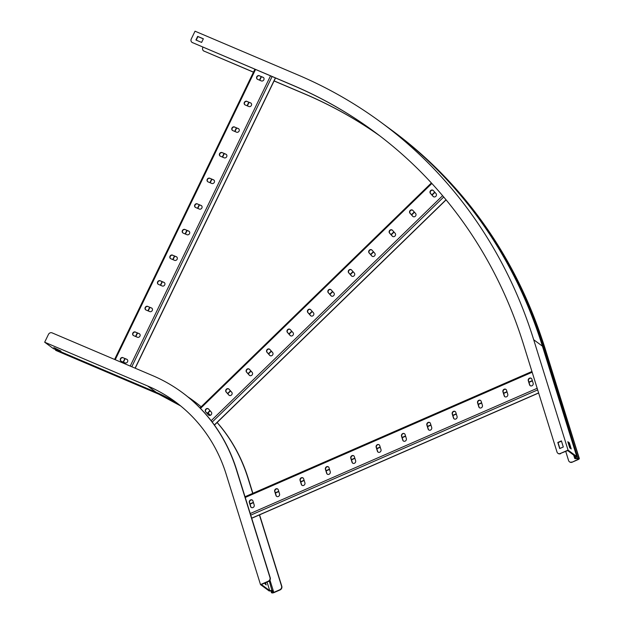 <?xml version="1.0" encoding="UTF-8"?>
<svg xmlns="http://www.w3.org/2000/svg" width="624" height="624" viewBox="0 0 624 624"><rect width="100%" height="100%" fill="white"/><g stroke="black" fill="none" stroke-linecap="round" stroke-linejoin="round"><path stroke-width="0.94" d="M55.497 349.51L55.489 349.604A1.56 0.702 113 0 0 55.708 350.314L55.825 350.399A1.849 0.835 113 0 0 55.903 350.446A1.849 0.835 113 0 0 55.988 350.47M182.114 392.434A184.883 163.948 126.3 0 1 182.247 392.527A184.883 163.948 126.3 0 1 236.675 469.934L270.231 577.777A2.886 2.558 126.3 0 1 268.46 581.443L268.203 581.248A2.886 2.558 -53.7 0 0 269.974 577.59L236.418 469.747A184.883 163.948 126.3 0 0 181.99 392.34A184.883 163.948 126.3 0 0 152.584 375.593L52.057 332.857A2.886 2.558 -53.7 0 0 48.438 334.441L44.678 342.209L53.399 348.621L156.296 392.363A173.332 153.699 126.3 0 1 179.439 404.945M268.46 581.443L261.386 584.524L269.732 590.663L267.056 582.052M268.203 581.248L260.512 584.602L226.169 474.217A173.332 153.699 -53.7 0 0 175.141 401.653A173.332 153.699 -53.7 0 0 147.576 385.952L156.296 392.363M272.407 590.671L269.233 591.014L260.512 584.602M269.981 590.624L272.181 590.335A1.56 0.601 -17.3 0 1 273.226 590.593A1.56 0.601 -17.3 0 1 273.125 590.928L272.275 592.535A1.154 0.445 162.7 0 0 273.733 592.402L279.778 589.766A2.886 2.558 -53.7 0 0 281.549 586.1L281.806 586.287A2.886 2.558 126.3 0 1 280.036 589.953L279.778 589.766M273.125 590.928L271.534 592.231A1.56 0.601 162.7 0 0 271.432 592.574A1.56 0.601 162.7 0 0 271.541 592.714L271.666 592.8A1.849 0.718 162.7 0 0 273.991 592.589L280.036 589.953M217.097 422.51A184.883 163.948 126.3 0 1 247.993 478.257L252.697 493.381M259.397 514.917L281.549 586.1M217.152 422.464A184.883 163.948 126.3 0 1 248.251 478.444L252.876 493.303M259.576 514.839L281.806 586.287M193.697 400.943A184.883 163.948 126.3 0 1 193.822 401.045A184.883 163.948 126.3 0 1 201.154 406.801M208.018 412.94A184.883 163.948 126.3 0 1 210.421 415.288M187.808 396.825A184.883 163.948 126.3 0 1 193.565 400.85A184.883 163.948 126.3 0 1 201.139 406.817M207.995 412.971A184.883 163.948 126.3 0 1 210.374 415.303M264.498 583.167L266.214 584.938L265.528 582.722M264.911 582.988L265.309 584.267M44.678 342.209L147.576 385.952M53.789 347.584L60.988 351.109L53.789 347.584M55.294 348.691L55.481 348.301M135.377 332.007A2.02 1.794 -53.7 0 0 133.622 335.634L137.413 337.249A2.02 1.794 -53.7 0 0 139.168 333.622L135.634 332.194L139.425 333.809A2.02 1.794 126.3 0 1 139.612 333.902M122.983 357.638A2.02 1.794 -53.7 0 0 121.228 361.265L125.026 362.879A2.02 1.794 -53.7 0 0 126.773 359.252L123.24 357.833L127.031 359.44A2.02 1.794 126.3 0 1 127.218 359.541M147.763 306.376A2.02 1.794 -53.7 0 0 146.016 310.003L149.807 311.61A2.02 1.794 -53.7 0 0 151.554 307.991L148.021 306.563L151.819 308.178A2.02 1.794 126.3 0 1 152.006 308.272M160.157 280.745A2.02 1.794 -53.7 0 0 158.402 284.365L162.193 285.979A2.02 1.794 -53.7 0 0 163.948 282.352L160.157 280.745L164.206 282.547A2.02 1.794 126.3 0 1 164.393 282.641M172.544 255.107A2.02 1.794 -53.7 0 0 170.797 258.734L174.587 260.348A2.02 1.794 -53.7 0 0 176.342 256.721L172.809 255.302L176.6 256.909A2.02 1.794 126.3 0 1 176.787 257.01M184.938 229.476A2.02 1.794 -53.7 0 0 183.183 233.103L186.982 234.718A2.02 1.794 -53.7 0 0 188.729 231.091L184.938 229.476L188.986 231.278A2.02 1.794 126.3 0 1 189.181 231.371M197.332 203.845A2.02 1.794 -53.7 0 0 195.577 207.472L199.368 209.079A2.02 1.794 -53.7 0 0 201.123 205.46L197.59 204.032L201.38 205.647A2.02 1.794 126.3 0 1 201.568 205.741M209.719 178.214A2.02 1.794 -53.7 0 0 207.971 181.834L211.762 183.448A2.02 1.794 -53.7 0 0 213.517 179.821L209.719 178.214L213.775 180.016A2.02 1.794 126.3 0 1 213.962 180.11M222.113 152.576A2.02 1.794 -53.7 0 0 220.358 156.203L224.156 157.817A2.02 1.794 -53.7 0 0 225.904 154.19L222.113 152.576L226.161 154.385A2.02 1.794 126.3 0 1 226.348 154.479M234.507 126.945A2.02 1.794 -53.7 0 0 232.752 130.572L236.543 132.187A2.02 1.794 -53.7 0 0 238.298 128.56L234.764 127.14L238.555 128.747A2.02 1.794 126.3 0 1 238.742 128.84M246.893 101.314A2.02 1.794 -53.7 0 0 245.146 104.941L248.937 106.548A2.02 1.794 -53.7 0 0 250.684 102.929L247.151 101.501L250.949 103.116A2.02 1.794 126.3 0 1 251.137 103.21M259.288 75.683A2.02 1.794 -53.7 0 0 257.533 79.303L261.323 80.917A2.02 1.794 -53.7 0 0 263.078 77.298L259.545 75.871L263.336 77.485A2.02 1.794 126.3 0 1 263.523 77.579M123.451 362.209L125.174 358.652M135.845 336.578L137.561 333.021M148.231 310.947L149.955 307.382M160.625 285.308L162.341 281.752M173.012 259.678L174.736 256.121M185.406 234.047L187.13 230.49M197.8 208.416L199.516 204.851M210.187 182.777L211.91 179.221M222.581 157.147L224.305 153.59M234.975 131.516L236.691 127.959M247.361 105.885L249.085 102.328M259.756 80.254L261.472 76.69M123.162 362.084L124.878 358.527M135.548 336.453L137.272 332.896M147.943 310.822L149.666 307.265M160.337 285.191L162.053 281.627M172.723 259.553L174.447 255.996M185.117 233.922L186.833 230.365M197.512 208.291L199.228 204.734M209.898 182.66L211.622 179.096M222.292 157.022L224.008 153.465M234.679 131.391L236.402 127.834M247.073 105.76L248.797 102.203M259.467 80.129L261.183 76.573M133.435 335.54A2.02 1.794 126.3 0 1 135.634 332.194M121.04 361.171A2.02 1.794 126.3 0 1 123.24 357.833M145.821 309.902A2.02 1.794 126.3 0 1 148.021 306.563M158.215 284.271A2.02 1.794 126.3 0 1 160.415 280.933M170.609 258.64A2.02 1.794 126.3 0 1 172.809 255.302M182.996 233.009A2.02 1.794 126.3 0 1 185.195 229.663M195.39 207.371A2.02 1.794 126.3 0 1 197.59 204.032M207.784 181.74A2.02 1.794 126.3 0 1 209.976 178.402M220.171 156.109A2.02 1.794 126.3 0 1 222.37 152.771M232.565 130.478A2.02 1.794 126.3 0 1 234.764 127.14M244.951 104.848A2.02 1.794 126.3 0 1 247.151 101.501M257.345 79.209A2.02 1.794 126.3 0 1 259.545 75.871M278.288 489.863A2.02 1.794 -53.7 0 0 274.7 491.423L275.964 495.495A2.02 1.794 -53.7 0 0 279.552 493.927L278.288 489.863M252.931 500.932A2.02 1.794 -53.7 0 0 249.343 502.492L250.606 506.563A2.02 1.794 -53.7 0 0 254.194 504.995L252.931 500.932M303.646 478.787A2.02 1.794 -53.7 0 0 300.058 480.355L301.322 484.427A2.02 1.794 -53.7 0 0 304.91 482.859L303.646 478.787M329.004 467.719A2.02 1.794 -53.7 0 0 325.416 469.287L326.687 473.359A2.02 1.794 -53.7 0 0 330.268 471.791L329.004 467.719M354.362 456.651A2.02 1.794 -53.7 0 0 350.774 458.219L352.045 462.29A2.02 1.794 -53.7 0 0 355.633 460.723L354.362 456.651M379.72 445.583A2.02 1.794 -53.7 0 0 376.139 447.151L377.403 451.222A2.02 1.794 -53.7 0 0 380.991 449.654L379.72 445.583M405.077 434.515A2.02 1.794 -53.7 0 0 401.497 436.082L402.761 440.146A2.02 1.794 -53.7 0 0 406.349 438.586L405.077 434.515M430.443 423.446A2.02 1.794 -53.7 0 0 426.855 425.014L428.119 429.078A2.02 1.794 -53.7 0 0 431.707 427.518L430.443 423.446M455.801 412.378A2.02 1.794 -53.7 0 0 452.213 413.938L453.476 418.01A2.02 1.794 -53.7 0 0 457.064 416.45L455.801 412.378M481.159 401.31A2.02 1.794 -53.7 0 0 477.571 402.87L478.842 406.942A2.02 1.794 -53.7 0 0 482.422 405.374L481.159 401.31M506.516 390.242A2.02 1.794 -53.7 0 0 502.928 391.802L504.2 395.873A2.02 1.794 -53.7 0 0 507.78 394.306L506.516 390.242M531.874 379.166A2.02 1.794 -53.7 0 0 528.286 380.734L529.558 384.805A2.02 1.794 -53.7 0 0 533.146 383.237L531.874 379.166M250.045 504.122L253.461 502.632M275.41 493.054L278.819 491.564M300.768 481.985L304.177 480.496M326.126 470.917L329.534 469.427M351.484 459.849L354.892 458.359M376.841 448.781L380.25 447.291M402.199 437.713L405.616 436.223M427.557 426.644L430.973 425.155M452.923 415.568L456.331 414.086M478.28 404.5L481.689 403.01M503.638 393.432L507.047 391.942M528.996 382.364L532.405 380.874M249.967 503.857L253.375 502.367M275.324 492.788L278.733 491.299M300.682 481.72L304.091 480.23M326.04 470.652L329.449 469.162M351.398 459.584L354.814 458.094M376.763 448.516L380.172 447.026M402.121 437.447L405.53 435.958M427.479 426.371L430.888 424.889M452.837 415.303L456.245 413.813M478.195 404.235L481.603 402.745M503.552 393.167L506.969 391.677M528.91 382.099L532.327 380.609M276.697 496.431A2.02 1.794 126.3 0 1 276.221 495.682L274.958 491.618A2.02 1.794 126.3 0 1 277.813 489.115M251.339 507.499A2.02 1.794 126.3 0 1 250.864 506.75L249.6 502.687A2.02 1.794 126.3 0 1 252.455 500.183M302.055 485.363A2.02 1.794 126.3 0 1 301.587 484.614L300.316 480.542A2.02 1.794 126.3 0 1 303.178 478.046M327.413 474.295A2.02 1.794 126.3 0 1 326.945 473.546L325.673 469.474A2.02 1.794 126.3 0 1 328.536 466.978M352.771 463.226A2.02 1.794 126.3 0 1 352.303 462.478L351.039 458.406A2.02 1.794 126.3 0 1 353.894 455.91M378.128 452.15A2.02 1.794 126.3 0 1 377.66 451.409L376.397 447.338A2.02 1.794 126.3 0 1 379.252 444.842M403.494 441.082A2.02 1.794 126.3 0 1 403.018 440.341L401.755 436.27A2.02 1.794 126.3 0 1 404.609 433.766M428.852 430.014A2.02 1.794 126.3 0 1 428.376 429.273L427.112 425.201A2.02 1.794 126.3 0 1 429.967 422.698M454.21 418.946A2.02 1.794 126.3 0 1 453.734 418.205L452.47 414.133A2.02 1.794 126.3 0 1 455.325 411.629M479.567 407.878A2.02 1.794 126.3 0 1 479.099 407.129L477.828 403.065A2.02 1.794 126.3 0 1 480.691 400.561M504.925 396.809A2.02 1.794 126.3 0 1 504.457 396.061L503.186 391.997A2.02 1.794 126.3 0 1 506.048 389.493M530.283 385.741A2.02 1.794 126.3 0 1 529.815 384.992L528.551 380.921A2.02 1.794 126.3 0 1 531.406 378.425M228.992 389.173A2.02 1.794 -53.7 0 0 226.099 391.981L228.844 395.054A2.02 1.794 -53.7 0 0 231.73 392.246L228.992 389.173M208.564 409.032A2.02 1.794 -53.7 0 0 205.67 411.84L208.408 414.913A2.02 1.794 -53.7 0 0 211.302 412.105L208.564 409.032M249.421 369.307A2.02 1.794 -53.7 0 0 246.535 372.115L249.272 375.188A2.02 1.794 -53.7 0 0 252.158 372.38L249.421 369.307M269.849 349.44A2.02 1.794 -53.7 0 0 266.963 352.256L269.701 355.329A2.02 1.794 -53.7 0 0 272.587 352.521L269.849 349.44M290.285 329.581A2.02 1.794 -53.7 0 0 287.391 332.389L290.129 335.462A2.02 1.794 -53.7 0 0 293.023 332.654L290.285 329.581M310.713 309.715A2.02 1.794 -53.7 0 0 307.827 312.53L310.565 315.604A2.02 1.794 -53.7 0 0 313.451 312.796L310.713 309.715M331.141 289.856A2.02 1.794 -53.7 0 0 328.255 292.664L330.993 295.737A2.02 1.794 -53.7 0 0 333.879 292.929L331.141 289.856M351.569 269.989A2.02 1.794 -53.7 0 0 348.683 272.805L351.421 275.878A2.02 1.794 -53.7 0 0 354.315 273.07L351.569 269.989M372.005 250.13A2.02 1.794 -53.7 0 0 369.112 252.938L371.849 256.012A2.02 1.794 -53.7 0 0 374.743 253.204L372.005 250.13M392.434 230.264A2.02 1.794 -53.7 0 0 389.548 233.08L392.285 236.153A2.02 1.794 -53.7 0 0 395.171 233.345L392.434 230.264M412.862 210.405A2.02 1.794 -53.7 0 0 409.976 213.213L412.714 216.286A2.02 1.794 -53.7 0 0 415.6 213.478L412.862 210.405M433.298 190.538A2.02 1.794 -53.7 0 0 430.404 193.354L433.142 196.427A2.02 1.794 -53.7 0 0 436.036 193.619L433.298 190.538M207.34 413.611L210.179 410.849M227.768 393.744L230.607 390.983M248.196 373.885L251.035 371.124M268.624 354.019L271.471 351.257M289.06 334.16L291.899 331.399M309.488 314.293L312.328 311.532M329.917 294.434L332.756 291.673M350.345 274.568L353.192 271.807M370.781 254.709L373.62 251.948M391.209 234.842L394.048 232.081M411.637 214.984L414.476 212.222M432.065 195.117L434.912 192.356M207.129 413.377L209.968 410.608M227.557 393.51L230.396 390.749M247.985 373.651L250.825 370.882M268.414 353.785L271.261 351.023M288.85 333.918L291.689 331.157M309.278 314.059L312.117 311.298M329.706 294.193L332.545 291.431M350.134 274.334L352.981 271.573M370.57 254.467L373.409 251.706M390.998 234.608L393.838 231.847M411.427 214.742L414.266 211.981M431.855 194.883L434.702 192.122M229.219 395.366A2.02 1.794 126.3 0 1 229.102 395.242L226.364 392.168A2.02 1.794 126.3 0 1 228.868 389.048M208.79 415.233A2.02 1.794 126.3 0 1 208.666 415.108L205.928 412.027A2.02 1.794 126.3 0 1 208.439 408.907M249.655 375.508A2.02 1.794 126.3 0 1 249.53 375.383L246.792 372.302A2.02 1.794 126.3 0 1 249.296 369.182M270.083 355.641A2.02 1.794 126.3 0 1 269.958 355.516L267.22 352.443A2.02 1.794 126.3 0 1 269.732 349.323M290.511 335.782A2.02 1.794 126.3 0 1 290.386 335.657L287.648 332.576A2.02 1.794 126.3 0 1 290.16 329.456M310.939 315.916A2.02 1.794 126.3 0 1 310.822 315.791L308.084 312.718A2.02 1.794 126.3 0 1 310.588 309.598M331.375 296.049A2.02 1.794 126.3 0 1 331.25 295.932L328.513 292.851A2.02 1.794 126.3 0 1 331.024 289.731M351.803 276.19A2.02 1.794 126.3 0 1 351.679 276.065L348.941 272.992A2.02 1.794 126.3 0 1 351.452 269.872M372.232 256.324A2.02 1.794 126.3 0 1 372.115 256.207L369.369 253.126A2.02 1.794 126.3 0 1 371.881 250.006M392.66 236.465A2.02 1.794 126.3 0 1 392.543 236.34L389.805 233.267A2.02 1.794 126.3 0 1 392.309 230.147M413.096 216.598A2.02 1.794 126.3 0 1 412.971 216.481L410.233 213.4A2.02 1.794 126.3 0 1 412.745 210.28M433.524 196.739A2.02 1.794 126.3 0 1 433.399 196.615L430.661 193.541A2.02 1.794 126.3 0 1 433.173 190.421M568.051 450.122L533.699 339.737A519.987 461.097 126.3 0 0 380.624 122.039A519.987 461.097 126.3 0 0 297.921 74.942L195.031 31.2L191.272 38.969A2.886 2.558 -53.7 0 0 192.395 42.565L292.913 85.301A508.435 450.848 126.3 0 1 373.784 131.344A508.435 450.848 126.3 0 1 523.45 344.206L557.014 452.057A2.886 2.558 -53.7 0 0 560.36 453.476L568.051 450.122L576.771 456.534L575.422 458.25L578.261 458.102A1.56 0.601 -17.3 0 1 579.072 458.227L579.197 458.32A1.849 0.718 -17.3 0 1 579.322 458.484A1.849 0.718 -17.3 0 1 578.245 459.537L572.2 462.181A2.886 2.558 126.3 0 1 569.572 461.861M576.506 456.815L574.86 457.977A1.56 0.601 162.7 0 0 574.704 458.375A1.56 0.601 162.7 0 0 574.813 458.515A1.56 0.601 162.7 0 0 575.624 458.64L578.581 458.585A1.154 0.445 -17.3 0 1 578.659 458.695A1.154 0.445 -17.3 0 1 577.988 459.35L572.2 462.181M560.36 453.476L567.692 450.583L575.913 456.838M192.395 42.565L293.179 85.488A508.435 450.848 126.3 0 1 373.916 131.446M203.003 47.159L202.847 47.479A2.886 2.558 -53.7 0 0 203.97 51.074L253.492 72.127M274.108 80.894L304.496 93.811A508.435 450.848 126.3 0 1 379.532 135.658M203.97 51.074L253.453 72.197M274.076 80.956L304.754 93.998A508.435 450.848 126.3 0 1 379.657 135.751M565.742 451.433L568.589 460.567A2.886 2.558 -53.7 0 0 571.943 461.986M568.136 442.666L568.737 443.11L570.344 448.282M559.884 448.484L558.067 442.65L561.475 441.16M560.625 453.671A2.886 2.558 126.3 0 1 557.996 453.352M192.652 42.752A2.886 2.558 126.3 0 1 192.067 42.393M196.209 40.131L197.925 36.566L203.323 38.867M576.771 456.534L542.42 346.148A519.987 461.097 126.3 0 0 389.345 128.45L380.624 122.039M569.353 442.845L571.249 448.945L569.743 447.837L567.84 441.737L569.353 442.845L568.737 443.11M204.227 51.262A2.886 2.558 126.3 0 1 203.642 50.903M203.362 38.797L201.607 42.424L195.913 40.006L197.668 36.379L203.362 38.797M561.397 440.895L563.293 447.002L559.705 448.562L557.809 442.463L561.397 440.895M271.986 590.655L269.256 580.936M271.081 590.772L271.534 592.231L272.15 592.176M273.218 590.756L273.733 592.402M158.395 393.276L158.387 393.346A1.56 0.702 113 0 0 158.605 394.056L158.722 394.15A173.332 153.699 126.3 0 1 180.617 405.889M55.825 350.399L158.722 394.15A1.849 0.835 113 0 0 158.8 394.189L180.617 405.896M55.708 350.314L158.605 394.056A173.332 153.699 126.3 0 1 180.554 405.842M55.489 349.604L158.387 393.346A173.784 154.105 126.3 0 1 162.045 394.961M135.08 368.16L275.387 77.93M131.789 366.756L272.095 76.526M130.213 366.085L270.52 75.855M115.229 359.72L255.536 69.49M251.683 518.17L538.613 392.925M250.739 515.151L537.67 389.906M250.24 513.544L537.17 388.3M245.24 497.468L532.171 372.224M214.352 424.983L446.012 199.758M212.207 422.074L443.719 196.997M211.154 420.709L442.611 195.686M200.476 408.431L431.855 183.479M575.687 457.696L575.624 458.64M574.002 455.224L574.86 457.977L575.453 457.946M542.935 347.802L543.91 347.716L578.003 458.429M577.707 458.453L577.988 459.35M449.53 182.621A519.527 460.691 126.3 0 1 543.91 347.716A1.56 0.601 -17.3 0 1 544.729 347.841L544.846 347.927A1.849 0.718 -17.3 0 1 544.97 348.098A1.849 0.718 -17.3 0 1 544.963 348.301M391.716 130.19A519.987 461.097 126.3 0 1 391.771 130.229A519.987 461.097 126.3 0 1 544.846 347.927L579.197 458.32M579.322 458.484L544.97 348.098C516.165 257.548 465.098 184.922 391.771 130.229L390.499 129.301A519.987 461.097 126.3 0 1 391.654 130.143A519.987 461.097 126.3 0 1 544.729 347.841L579.072 458.227M533.699 339.737L542.42 346.148M269.95 580.07L273.226 590.593M270.886 590.803L271.432 592.574M55.903 350.446L158.8 394.189M135.213 368.207L275.512 77.984M114.59 359.447L254.896 69.217M251.714 518.271L538.645 393.026M245.014 496.735L531.944 371.491M214.438 425.1L446.098 199.867M199.992 407.932L431.387 182.965M573.643 454.958L574.704 458.375"/></g></svg>
